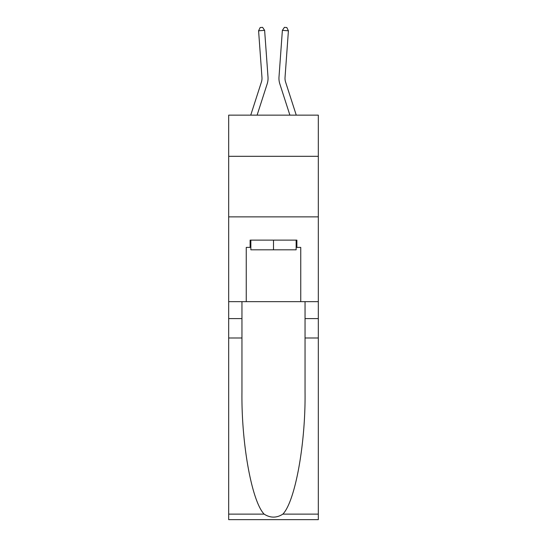 <?xml version="1.0" encoding="UTF-8"?>
<svg xmlns="http://www.w3.org/2000/svg" width="547" height="547" viewBox="0 0 547 547"><rect width="100%" height="100%" fill="white"/><g stroke="black" fill="none" stroke-linecap="round" stroke-linejoin="round"><path stroke-width="0.82" d="M318.313 156.319L318.313 115.144L228.687 115.144L228.687 156.319L318.313 156.319L318.313 301.65L300.747 301.65L300.747 247.394L296.877 247.394L296.877 240.126L250.123 240.126L250.123 247.394L250.854 247.394M228.687 337.984L241.952 337.984L241.952 391.994C241.309 443.617 251.777 501.284 264.133 514.125C270.368 518.105 276.618 518.105 282.867 514.125L318.313 514.125L318.313 519.65L228.687 519.65L228.687 156.319M268.003 77.018L264.625 30.358L268.003 77.018A18.167 18.167 158.9 0 1 267.175 83.903L257.104 115.144M261.965 77.455A12.109 12.109 -21.1 0 1 261.411 82.043A12.109 12.109 -21.1 0 0 261.965 77.455A12.109 12.109 -21.1 0 1 261.411 82.043A12.109 12.109 -21.1 0 0 261.965 77.455A12.109 12.109 -21.1 0 1 261.411 82.043A12.109 12.109 -21.1 0 0 261.965 77.455A12.109 12.109 -21.1 0 1 261.411 82.043A12.109 12.109 -21.1 0 0 261.965 77.455A12.109 12.109 -21.1 0 1 261.411 82.043L250.738 115.144L261.411 82.043A12.109 12.109 -29.8 0 0 261.965 77.455L258.587 30.796L260.174 27.528L262.587 27.35L264.625 30.358L258.587 30.796M296.262 115.144L285.589 82.043A12.109 12.109 29.8 0 1 285.035 77.455L288.413 30.796L282.375 30.358L278.997 77.018A18.167 18.167 -158.9 0 0 279.825 83.903L289.896 115.144M296.146 240.126L296.146 249.815L250.854 249.815L250.854 240.126M273.5 240.126L273.5 249.815M282.867 514.125C295.223 501.284 305.691 443.617 305.048 391.994L305.048 301.65M305.048 337.984L318.313 337.984L318.313 301.65M241.952 301.65L241.952 337.984M318.313 514.125L318.313 337.984M228.687 301.65L246.253 301.65L246.253 247.394L250.123 247.394M228.687 216.879L318.313 216.879M246.253 301.65L300.747 301.65M296.146 247.394L296.877 247.394M285.589 82.043A12.109 12.109 21.1 0 1 285.035 77.455A12.109 12.109 21.1 0 0 285.589 82.043A12.109 12.109 21.1 0 1 285.035 77.455A12.109 12.109 21.1 0 0 285.589 82.043A12.109 12.109 21.1 0 1 285.035 77.455A12.109 12.109 21.1 0 0 285.589 82.043A12.109 12.109 21.1 0 1 285.035 77.455A12.109 12.109 21.1 0 0 285.589 82.043A12.109 12.109 21.1 0 1 285.035 77.455M288.413 30.796L286.826 27.528L284.413 27.35L282.375 30.358L278.997 77.018M305.048 318.607L318.313 318.607M241.952 318.607L228.687 318.607M228.687 514.125L264.133 514.125"/></g></svg>
